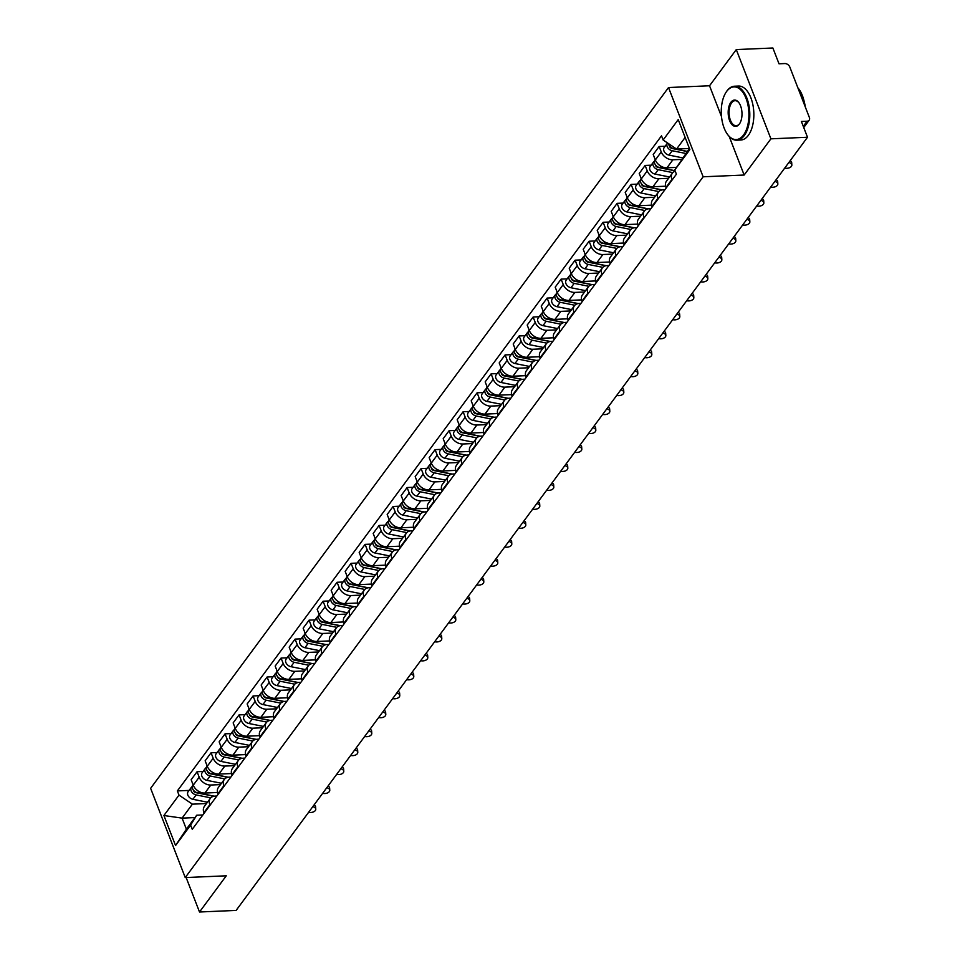 <?xml version="1.0" encoding="UTF-8"?>
<svg xmlns="http://www.w3.org/2000/svg" width="960" height="960" viewBox="0 0 960 960"><rect width="100%" height="100%" fill="white"/><g stroke="black" fill="none" stroke-linecap="round" stroke-linejoin="round"><path stroke-width="1.44" d="M770.904 138.828L736.284 49.584L709.536 85.776L668.52 87.54L150.624 788.316L185.244 877.572L703.14 176.796L744.156 175.032L770.904 138.828L807.504 137.256L236.112 910.416L199.512 912L226.26 875.808L185.244 877.572M736.284 49.584L772.884 48L779.016 63.804L784.716 63.552A4.32 3.096 36.5 0 1 789.78 66.96L809.376 117.48A4.32 3.096 36.5 0 1 809.172 120.204L803.748 127.548M186.144 877.536L199.512 912M803.28 126.36L807.084 121.212L801.384 121.452L807.504 137.256M807.084 121.212A4.32 3.096 36.5 0 0 809.172 120.204M681.36 159.42L672.9 159.792A9.936 7.104 -143.5 0 1 661.248 151.944L659.136 146.496L653.22 154.512L655.332 159.96A9.936 7.104 36.5 0 0 666.972 167.808L676.368 167.4M672.384 173.16L666.456 181.176A9.936 7.104 36.5 0 0 665.988 187.452L671.916 179.436A9.936 7.104 -143.5 0 1 672.384 173.16A9.936 7.104 -143.5 0 1 675.24 171.192M665.148 146.232L659.136 146.496M668.568 178.32L658.896 178.728A9.936 7.104 -143.5 0 1 647.244 170.892L645.132 165.444L639.216 173.46L641.328 178.908A9.936 7.104 36.5 0 0 652.968 186.744L665.604 186.204M658.128 198.924L657.912 198.372A9.936 7.104 -143.5 0 1 658.38 192.108A9.936 7.104 -143.5 0 1 663.192 189.804L664.92 189.732M651.144 165.18L645.132 165.444M658.38 192.108L652.452 200.124A9.936 7.104 36.5 0 0 651.984 206.388L652.2 206.94M654.564 197.268L644.892 197.676A9.936 7.104 -143.5 0 1 633.252 189.828L631.14 184.392L625.212 192.408L627.324 197.844A9.936 7.104 36.5 0 0 638.964 205.692L651.6 205.152M644.124 217.872L643.908 217.32A9.936 7.104 -143.5 0 1 644.376 211.056A9.936 7.104 -143.5 0 1 649.188 208.752L650.916 208.668M637.14 184.128L631.14 184.392M644.376 211.056L638.46 219.072A9.936 7.104 36.5 0 0 637.992 225.336L638.196 225.888M640.572 216.204L630.888 216.624A9.936 7.104 -143.5 0 1 619.248 208.776L617.136 203.34L611.208 211.356L613.32 216.792A9.936 7.104 36.5 0 0 624.972 224.64L637.608 224.1M630.12 236.82L629.904 236.268A9.936 7.104 -143.5 0 1 630.372 230.004A9.936 7.104 -143.5 0 1 635.184 227.7L636.912 227.616M623.136 203.076L617.136 203.34M630.372 230.004L624.456 238.02A9.936 7.104 36.5 0 0 623.988 244.284L624.192 244.836M626.568 235.152L616.884 235.572A9.936 7.104 -143.5 0 1 605.244 227.724L603.132 222.276L597.204 230.292L599.316 235.74A9.936 7.104 36.5 0 0 610.968 243.588L623.604 243.048M616.116 255.768L615.9 255.216A9.936 7.104 -143.5 0 1 616.368 248.94A9.936 7.104 -143.5 0 1 621.18 246.636L622.92 246.564M609.132 222.024L603.132 222.276M616.368 248.94L610.452 256.956A9.936 7.104 36.5 0 0 609.984 263.232L610.188 263.784M612.564 254.1L602.892 254.52A9.936 7.104 -143.5 0 1 591.24 246.672L589.128 241.224L583.2 249.24L585.312 254.688A9.936 7.104 36.5 0 0 596.964 262.536L609.6 261.996M602.112 274.704L601.908 274.164A9.936 7.104 -143.5 0 1 602.376 267.888A9.936 7.104 -143.5 0 1 607.176 265.584L608.916 265.512M595.14 240.972L589.128 241.224M602.376 267.888L596.448 275.904A9.936 7.104 36.5 0 0 595.98 282.18L596.196 282.72M598.56 273.048L588.888 273.468A9.936 7.104 -143.5 0 1 577.236 265.62L575.124 260.172L569.208 268.188L571.32 273.636A9.936 7.104 36.5 0 0 582.96 281.484L595.596 280.932M588.108 293.652L587.904 293.112A9.936 7.104 -143.5 0 1 588.372 286.836A9.936 7.104 -143.5 0 1 593.172 284.532L594.912 284.46M581.136 259.92L575.124 260.172M588.372 286.836L582.444 294.852A9.936 7.104 36.5 0 0 581.976 301.128L582.192 301.668M584.556 291.996L574.884 292.416A9.936 7.104 -143.5 0 1 563.232 284.568L561.12 279.12L555.204 287.136L557.316 292.584A9.936 7.104 36.5 0 0 568.956 300.432L581.592 299.88M574.116 312.6L573.9 312.06A9.936 7.104 -143.5 0 1 574.368 305.784A9.936 7.104 -143.5 0 1 579.18 303.48L580.908 303.408M567.132 278.868L561.12 279.12M574.368 305.784L568.44 313.8A9.936 7.104 36.5 0 0 567.972 320.076L568.188 320.616M570.552 310.944L560.88 311.364A9.936 7.104 -143.5 0 1 549.24 303.516L547.128 298.068L541.2 306.084L543.312 311.532A9.936 7.104 36.5 0 0 554.952 319.38L567.588 318.828M560.112 331.548L559.896 331.008A9.936 7.104 -143.5 0 1 560.364 324.732A9.936 7.104 -143.5 0 1 565.176 322.428L566.904 322.356M553.128 297.804L547.128 298.068M560.364 324.732L554.436 332.748A9.936 7.104 36.5 0 0 553.968 339.024L554.184 339.564M556.548 329.892L546.876 330.3A9.936 7.104 -143.5 0 1 535.236 322.464L533.124 317.016L527.196 325.032L529.308 330.48A9.936 7.104 36.5 0 0 540.948 338.316L553.584 337.776M546.108 350.496L545.892 349.944A9.936 7.104 -143.5 0 1 546.36 343.68A9.936 7.104 -143.5 0 1 551.172 341.376L552.9 341.304M539.124 316.752L533.124 317.016M546.36 343.68L540.444 351.696A9.936 7.104 36.5 0 0 539.976 357.96L540.18 358.512M542.556 348.84L532.872 349.248A9.936 7.104 -143.5 0 1 521.232 341.4L519.12 335.964L513.192 343.98L515.304 349.416A9.936 7.104 36.5 0 0 526.956 357.264L539.592 356.724M532.104 369.444L531.888 368.892A9.936 7.104 -143.5 0 1 532.356 362.628A9.936 7.104 -143.5 0 1 537.168 360.324L538.896 360.24M525.12 335.7L519.12 335.964M532.356 362.628L526.44 370.644A9.936 7.104 36.5 0 0 525.972 376.908L526.176 377.46M528.552 367.776L518.868 368.196A9.936 7.104 -143.5 0 1 507.228 360.348L505.116 354.912L499.188 362.928L501.3 368.364A9.936 7.104 36.5 0 0 512.952 376.212L525.588 375.672M518.1 388.392L517.896 387.84A9.936 7.104 -143.5 0 1 518.364 381.576A9.936 7.104 -143.5 0 1 523.164 379.272L524.904 379.188M511.128 354.648L505.116 354.912M518.364 381.576L512.436 389.592A9.936 7.104 36.5 0 0 511.968 395.856L512.184 396.408M514.548 386.724L504.876 387.144A9.936 7.104 -143.5 0 1 493.224 379.296L491.112 373.86L485.184 381.876L487.296 387.312A9.936 7.104 36.5 0 0 498.948 395.16L511.584 394.62M504.096 407.34L503.892 406.788A9.936 7.104 -143.5 0 1 504.36 400.524A9.936 7.104 -143.5 0 1 509.16 398.208L510.9 398.136M497.124 373.596L491.112 373.86M504.36 400.524L498.432 408.528A9.936 7.104 36.5 0 0 497.964 414.804L498.18 415.356M500.544 405.672L490.872 406.092A9.936 7.104 -143.5 0 1 479.22 398.244L477.108 392.796L471.192 400.812L473.304 406.26A9.936 7.104 36.5 0 0 484.944 414.108L497.58 413.568M490.104 426.288L489.888 425.736A9.936 7.104 -143.5 0 1 490.356 419.46A9.936 7.104 -143.5 0 1 495.168 417.156L496.896 417.084M483.12 392.544L477.108 392.796M490.356 419.46L484.428 427.476A9.936 7.104 36.5 0 0 483.96 433.752L484.176 434.304M486.54 424.62L476.868 425.04A9.936 7.104 -143.5 0 1 465.216 417.192L463.104 411.744L457.188 419.76L459.3 425.208A9.936 7.104 36.5 0 0 470.94 433.056L483.576 432.504M476.1 445.224L475.884 444.684A9.936 7.104 -143.5 0 1 476.352 438.408A9.936 7.104 -143.5 0 1 481.164 436.104L482.892 436.032M469.116 411.492L463.104 411.744M476.352 438.408L470.424 446.424A9.936 7.104 36.5 0 0 469.956 452.7L470.172 453.24M472.536 443.568L462.864 443.988A9.936 7.104 -143.5 0 1 451.224 436.14L449.112 430.692L443.184 438.708L445.296 444.156A9.936 7.104 36.5 0 0 456.936 452.004L469.572 451.452M462.096 464.172L461.88 463.632A9.936 7.104 -143.5 0 1 462.348 457.356A9.936 7.104 -143.5 0 1 467.16 455.052L468.888 454.98M455.112 430.44L449.112 430.692M462.348 457.356L456.432 465.372A9.936 7.104 36.5 0 0 455.964 471.648L456.168 472.188M458.544 462.516L448.86 462.936A9.936 7.104 -143.5 0 1 437.22 455.088L435.108 449.64L429.18 457.656L431.292 463.104A9.936 7.104 36.5 0 0 442.944 470.952L455.58 470.4M448.092 483.12L447.876 482.58A9.936 7.104 -143.5 0 1 448.344 476.304A9.936 7.104 -143.5 0 1 453.156 474L454.884 473.928M441.108 449.376L435.108 449.64M448.344 476.304L442.428 484.32A9.936 7.104 36.5 0 0 441.96 490.596L442.164 491.136M444.54 481.464L434.856 481.884A9.936 7.104 -143.5 0 1 423.216 474.036L421.104 468.588L415.176 476.604L417.288 482.052A9.936 7.104 36.5 0 0 428.94 489.9L441.576 489.348M434.088 502.068L433.872 501.528A9.936 7.104 -143.5 0 1 434.34 495.252A9.936 7.104 -143.5 0 1 439.152 492.948L440.892 492.876M427.104 468.324L421.104 468.588M434.34 495.252L428.424 503.268A9.936 7.104 36.5 0 0 427.956 509.544L428.16 510.084M430.536 500.412L420.864 500.82A9.936 7.104 -143.5 0 1 409.212 492.984L407.1 487.536L401.172 495.552L403.284 501A9.936 7.104 36.5 0 0 414.936 508.836L427.572 508.296M420.084 521.016L419.88 520.464A9.936 7.104 -143.5 0 1 420.348 514.2A9.936 7.104 -143.5 0 1 425.148 511.896L426.888 511.824M413.112 487.272L407.1 487.536M420.348 514.2L414.42 522.216A9.936 7.104 36.5 0 0 413.952 528.48L414.168 529.032M416.532 519.36L406.86 519.768A9.936 7.104 -143.5 0 1 395.208 511.92L393.096 506.484L387.18 514.5L389.292 519.936A9.936 7.104 36.5 0 0 400.932 527.784L413.568 527.244M406.08 539.964L405.876 539.412A9.936 7.104 -143.5 0 1 406.344 533.148A9.936 7.104 -143.5 0 1 411.144 530.844L412.884 530.76M399.108 506.22L393.096 506.484M406.344 533.148L400.416 541.164A9.936 7.104 36.5 0 0 399.948 547.428L400.164 547.98M402.528 538.296L392.856 538.716A9.936 7.104 -143.5 0 1 381.204 530.868L379.092 525.432L373.176 533.448L375.288 538.884A9.936 7.104 36.5 0 0 386.928 546.732L399.564 546.192M392.088 558.912L391.872 558.36A9.936 7.104 -143.5 0 1 392.34 552.096A9.936 7.104 -143.5 0 1 397.152 549.792L398.88 549.708M385.104 525.168L379.092 525.432M392.34 552.096L386.412 560.112A9.936 7.104 36.5 0 0 385.944 566.376L386.16 566.928M388.524 557.244L378.852 557.664A9.936 7.104 -143.5 0 1 367.212 549.816L365.1 544.368L359.172 552.384L361.284 557.832A9.936 7.104 36.5 0 0 372.924 565.68L385.56 565.14M378.084 577.86L377.868 577.308A9.936 7.104 -143.5 0 1 378.336 571.032A9.936 7.104 -143.5 0 1 383.148 568.728L384.876 568.656M371.1 544.116L365.1 544.368M378.336 571.032L372.408 579.048A9.936 7.104 36.5 0 0 371.94 585.324L372.156 585.876M374.52 576.192L364.848 576.612A9.936 7.104 -143.5 0 1 353.208 568.764L351.096 563.316L345.168 571.332L347.28 576.78A9.936 7.104 36.5 0 0 358.92 584.628L371.556 584.088M364.08 596.796L363.864 596.256A9.936 7.104 -143.5 0 1 364.332 589.98A9.936 7.104 -143.5 0 1 369.144 587.676L370.872 587.604M357.096 563.064L351.096 563.316M364.332 589.98L358.416 597.996A9.936 7.104 36.5 0 0 357.948 604.272L358.152 604.812M360.528 595.14L350.844 595.56A9.936 7.104 -143.5 0 1 339.204 587.712L337.092 582.264L331.164 590.28L333.276 595.728A9.936 7.104 36.5 0 0 344.928 603.576L357.564 603.024M350.076 615.744L349.86 615.204A9.936 7.104 -143.5 0 1 350.328 608.928A9.936 7.104 -143.5 0 1 355.14 606.624L356.868 606.552M343.092 582.012L337.092 582.264M350.328 608.928L344.412 616.944A9.936 7.104 36.5 0 0 343.944 623.22L344.148 623.76M346.524 614.088L336.84 614.508A9.936 7.104 -143.5 0 1 325.2 606.66L323.088 601.212L317.16 609.228L319.272 614.676A9.936 7.104 36.5 0 0 330.924 622.524L343.56 621.972M336.072 634.692L335.868 634.152A9.936 7.104 -143.5 0 1 336.336 627.876A9.936 7.104 -143.5 0 1 341.136 625.572L342.876 625.5M329.1 600.96L323.088 601.212M336.336 627.876L330.408 635.892A9.936 7.104 36.5 0 0 329.94 642.168L330.156 642.708M332.52 633.036L322.848 633.456A9.936 7.104 -143.5 0 1 311.196 625.608L309.084 620.16L303.156 628.176L305.268 633.624A9.936 7.104 36.5 0 0 316.92 641.472L329.556 640.92M322.068 653.64L321.864 653.1A9.936 7.104 -143.5 0 1 322.332 646.824A9.936 7.104 -143.5 0 1 327.132 644.52L328.872 644.448M315.096 619.896L309.084 620.16M322.332 646.824L316.404 654.84A9.936 7.104 36.5 0 0 315.936 661.116L316.152 661.656M318.516 651.984L308.844 652.392A9.936 7.104 -143.5 0 1 297.192 644.556L295.08 639.108L289.164 647.124L291.276 652.572A9.936 7.104 36.5 0 0 302.916 660.408L315.552 659.868M308.076 672.588L307.86 672.036A9.936 7.104 -143.5 0 1 308.328 665.772A9.936 7.104 -143.5 0 1 313.14 663.468L314.868 663.396M301.092 638.844L295.08 639.108M308.328 665.772L302.4 673.788A9.936 7.104 36.5 0 0 301.932 680.052L302.148 680.604M304.512 670.932L294.84 671.34A9.936 7.104 -143.5 0 1 283.188 663.492L281.076 658.056L275.16 666.072L277.272 671.508A9.936 7.104 36.5 0 0 288.912 679.356L301.548 678.816M294.072 691.536L293.856 690.984A9.936 7.104 -143.5 0 1 294.324 684.72A9.936 7.104 -143.5 0 1 299.136 682.416L300.864 682.332M287.088 657.792L281.076 658.056M294.324 684.72L288.396 692.736A9.936 7.104 36.5 0 0 287.928 699L288.144 699.552M290.508 689.868L280.836 690.288A9.936 7.104 -143.5 0 1 269.196 682.44L267.084 677.004L261.156 685.02L263.268 690.456A9.936 7.104 36.5 0 0 274.908 698.304L287.544 697.764M280.068 710.484L279.852 709.932A9.936 7.104 -143.5 0 1 280.32 703.668A9.936 7.104 -143.5 0 1 285.132 701.364L286.86 701.28M273.084 676.74L267.084 677.004M280.32 703.668L274.404 711.684A9.936 7.104 36.5 0 0 273.936 717.948L274.14 718.5M276.516 708.816L266.832 709.236A9.936 7.104 -143.5 0 1 255.192 701.388L253.08 695.952L247.152 703.968L249.264 709.404A9.936 7.104 36.5 0 0 260.916 717.252L273.552 716.712M266.064 729.432L265.848 728.88A9.936 7.104 -143.5 0 1 266.316 722.604A9.936 7.104 -143.5 0 1 271.128 720.3L272.856 720.228M259.08 695.688L253.08 695.952M266.316 722.604L260.4 730.62A9.936 7.104 36.5 0 0 259.932 736.896L260.136 737.448M262.512 727.764L252.828 728.184A9.936 7.104 -143.5 0 1 241.188 720.336L239.076 714.888L233.148 722.904L235.26 728.352A9.936 7.104 36.5 0 0 246.912 736.2L259.548 735.66M252.06 748.38L251.844 747.828A9.936 7.104 -143.5 0 1 252.312 741.552A9.936 7.104 -143.5 0 1 257.124 739.248L258.864 739.176M245.076 714.636L239.076 714.888M252.312 741.552L246.396 749.568A9.936 7.104 36.5 0 0 245.928 755.844L246.132 756.396M248.508 746.712L238.836 747.132A9.936 7.104 -143.5 0 1 227.184 739.284L225.072 733.836L219.144 741.852L221.256 747.3A9.936 7.104 36.5 0 0 232.908 755.148L245.544 754.596M238.056 767.316L237.852 766.776A9.936 7.104 -143.5 0 1 238.32 760.5A9.936 7.104 -143.5 0 1 243.12 758.196L244.86 758.124M231.084 733.584L225.072 733.836M238.32 760.5L232.392 768.516A9.936 7.104 36.5 0 0 231.924 774.792L232.14 775.332M234.504 765.66L224.832 766.08A9.936 7.104 -143.5 0 1 213.18 758.232L211.068 752.784L205.152 760.8L207.264 766.248A9.936 7.104 36.5 0 0 218.904 774.096L231.54 773.544M224.052 786.264L223.848 785.724A9.936 7.104 -143.5 0 1 224.316 779.448A9.936 7.104 -143.5 0 1 229.116 777.144L230.856 777.072M217.08 752.532L211.068 752.784M224.316 779.448L218.388 787.464A9.936 7.104 36.5 0 0 217.92 793.74L218.136 794.28M220.5 784.608L210.828 785.028A9.936 7.104 -143.5 0 1 199.176 777.18L197.064 771.732L191.148 779.748L193.26 785.196A9.936 7.104 36.5 0 0 204.9 793.044L217.536 792.492M210.06 805.212L209.844 804.672A9.936 7.104 -143.5 0 1 210.312 798.396A9.936 7.104 -143.5 0 1 215.124 796.092L216.852 796.02M203.076 771.468L197.064 771.732M210.312 798.396L204.384 806.412A9.936 7.104 36.5 0 0 203.916 812.688L204.132 813.228M685.14 137.436L676.56 149.052L689.424 148.488M676.56 149.052L663.144 140.004L678.228 119.604L689.856 149.592L674.772 169.992L689.436 148.5M194.976 817.572L182.088 818.124L186.384 829.2L196.704 815.232L190.62 825.108L192.252 829.308L676.404 174.192L674.772 169.992M190.62 825.108L175.548 845.52L163.908 815.52L178.992 795.12L192.408 804.156L182.088 818.124L163.908 815.52M663.144 140.004L661.512 135.816L177.36 790.92L178.992 795.12M668.52 87.54L703.14 176.796M709.536 85.776L721.5 116.616M729.216 136.488L744.156 175.032M206.496 803.556L192.408 804.156M196.704 815.232L202.848 814.968M189.072 790.416L177.36 790.92M186.384 829.2L175.548 845.52M784.728 168.084L784.824 168.108A4.968 2.976 176.2 0 0 791.844 164.976A4.968 2.976 176.2 0 0 788.952 162.516L788.94 162.372M790.14 160.752A4.968 2.976 -3.8 0 1 791.7 162.732L791.844 164.976M687.3 151.392L673.74 148.668A5.4 3.864 -143.5 0 1 668.424 143.568M672.768 148.392L671.808 148.428M687.204 151.524L671.976 148.476A2.592 1.86 -143.5 0 1 669.408 145.824M685.776 153.456L672.216 150.732A5.4 3.864 -143.5 0 1 667.668 147.588A5.4 3.864 -143.5 0 1 667.416 143.172A5.4 3.864 -143.5 0 1 667.56 142.98M682.536 157.836L668.988 155.112A5.4 3.864 -143.5 0 1 664.44 151.956A5.4 3.864 -143.5 0 1 664.176 147.54L667.416 143.172M770.724 187.032L770.82 187.044A4.968 2.976 176.2 0 0 777.84 183.924A4.968 2.976 176.2 0 0 774.948 181.464L774.936 181.32M776.136 179.7A4.968 2.976 -3.8 0 1 777.696 181.68L777.84 183.924M756.72 205.968L756.816 205.992A4.968 2.976 176.2 0 0 763.836 202.872A4.968 2.976 176.2 0 0 760.944 200.412L760.944 200.268M762.144 198.648A4.968 2.976 -3.8 0 1 763.692 200.628L763.836 202.872M675.048 170.7L659.736 167.616A5.4 3.864 -143.5 0 1 655.2 164.472A5.4 3.864 -143.5 0 1 654.936 160.056L655.212 159.672M658.764 167.34L657.804 167.376M675.108 170.856L657.972 167.412A2.592 1.86 -143.5 0 1 655.404 164.772M672.84 172.62L658.212 169.68A5.4 3.864 -143.5 0 1 653.676 166.536A5.4 3.864 -143.5 0 1 653.412 162.12A5.4 3.864 -143.5 0 1 654.42 161.268M669.552 176.988L654.984 174.06A5.4 3.864 -143.5 0 1 650.436 170.904A5.4 3.864 -143.5 0 1 650.184 166.488L653.412 162.12M662.28 189.888L645.744 186.564A5.4 3.864 -143.5 0 1 641.196 183.408A5.4 3.864 -143.5 0 1 640.932 178.992L641.22 178.62M644.76 186.288L643.8 186.324M661.884 189.96L643.968 186.36A2.592 1.86 -143.5 0 1 641.4 183.72M658.836 191.568L644.208 188.628A5.4 3.864 -143.5 0 1 639.672 185.484A5.4 3.864 -143.5 0 1 639.408 181.056A5.4 3.864 -143.5 0 1 640.416 180.216M655.548 195.936L640.98 192.996A5.4 3.864 -143.5 0 1 636.432 189.852A5.4 3.864 -143.5 0 1 636.18 185.436L639.408 181.056M726.636 91.452A26.364 13.8 -92.5 0 0 725.724 92.808A26.364 13.8 -92.5 0 0 727.512 134.376A26.364 13.8 -92.5 0 0 743.532 135.012A26.364 13.8 -92.5 0 0 746.04 98.412A26.364 13.8 -92.5 0 0 726.636 91.452M725.88 92.556A27.012 14.136 87.5 0 1 726.048 92.292A27.012 14.136 87.5 0 1 726.984 90.888A27.012 14.136 87.5 0 1 734.472 86.22A27.012 14.136 87.5 0 1 748.848 104.976A27.012 14.136 87.5 0 1 744.288 135.516A27.012 14.136 87.5 0 1 736.8 140.184A27.012 14.136 87.5 0 1 727.884 134.868A27.012 14.136 87.5 0 1 727.704 134.616M730.86 102.336A13.176 6.9 87.5 0 1 738.876 102.66A13.176 6.9 87.5 0 1 739.764 123.432A13.176 6.9 87.5 0 1 739.308 124.116A13.176 6.9 87.5 0 1 729.612 120.636A13.176 6.9 87.5 0 1 730.86 102.336M739.056 102.912A12.528 6.564 -92.5 0 0 735.096 100.692A12.528 6.564 -92.5 0 0 731.628 102.852A12.528 6.564 -92.5 0 0 729.504 117.024A12.528 6.564 -92.5 0 0 736.176 125.724A12.528 6.564 -92.5 0 0 739.656 123.564A12.528 6.564 -92.5 0 0 739.932 123.168M734.472 86.22L738.516 86.052A27.012 14.136 87.5 0 1 752.892 104.796A27.012 14.136 87.5 0 1 748.344 135.348A27.012 14.136 87.5 0 1 740.844 140.016L736.8 140.184M804.3 102.108A19.44 10.176 87.5 0 1 805.308 106.98M797.868 87.816A27.012 14.136 87.5 0 1 804.972 106.116M742.716 224.916L742.812 224.94A4.968 2.976 176.2 0 0 749.844 221.82A4.968 2.976 176.2 0 0 746.94 219.36L746.94 219.216M748.14 217.596A4.968 2.976 -3.8 0 1 749.688 219.576L749.844 221.82M728.724 243.864L728.82 243.888A4.968 2.976 176.2 0 0 735.84 240.768A4.968 2.976 176.2 0 0 732.948 238.296L732.936 238.164M734.136 236.544A4.968 2.976 -3.8 0 1 735.684 238.524L735.84 240.768M714.72 262.812L714.816 262.836A4.968 2.976 176.2 0 0 721.836 259.716A4.968 2.976 176.2 0 0 718.944 257.244L718.932 257.112M720.132 255.48A4.968 2.976 -3.8 0 1 721.692 257.472L721.836 259.716M648.276 208.836L631.74 205.512A5.4 3.864 -143.5 0 1 627.192 202.356A5.4 3.864 -143.5 0 1 626.928 197.94L627.216 197.568M630.756 205.224L629.808 205.272M647.88 208.908L629.976 205.308A2.592 1.86 -143.5 0 1 627.396 202.668M644.832 210.516L630.216 207.576A5.4 3.864 -143.5 0 1 625.668 204.42A5.4 3.864 -143.5 0 1 625.404 200.004A5.4 3.864 -143.5 0 1 626.412 199.164M641.556 214.872L626.976 211.944A5.4 3.864 -143.5 0 1 622.44 208.8A5.4 3.864 -143.5 0 1 622.176 204.384L625.404 200.004M634.284 227.784L617.736 224.46A5.4 3.864 -143.5 0 1 613.188 221.304A5.4 3.864 -143.5 0 1 612.936 216.888L613.212 216.516M616.752 224.172L615.804 224.22M633.876 227.856L615.972 224.256A2.592 1.86 -143.5 0 1 613.392 221.604M630.828 229.464L616.212 226.524A5.4 3.864 -143.5 0 1 611.664 223.368A5.4 3.864 -143.5 0 1 611.4 218.952A5.4 3.864 -143.5 0 1 612.42 218.1M627.552 233.82L612.972 230.892A5.4 3.864 -143.5 0 1 608.436 227.748A5.4 3.864 -143.5 0 1 608.172 223.332L611.4 218.952M620.28 246.732L603.732 243.408A5.4 3.864 -143.5 0 1 599.184 240.252A5.4 3.864 -143.5 0 1 598.932 235.836L599.208 235.452M602.748 243.12L601.8 243.168M619.872 246.804L601.968 243.204A2.592 1.86 -143.5 0 1 599.388 240.552M616.836 248.412L602.208 245.472A5.4 3.864 -143.5 0 1 597.66 242.316A5.4 3.864 -143.5 0 1 597.408 237.9A5.4 3.864 -143.5 0 1 598.416 237.048M613.548 252.768L598.98 249.84A5.4 3.864 -143.5 0 1 594.432 246.696A5.4 3.864 -143.5 0 1 594.168 242.268L597.408 237.9M700.716 281.76L700.812 281.784A4.968 2.976 176.2 0 0 707.832 278.664A4.968 2.976 176.2 0 0 704.94 276.192L704.928 276.06M706.128 274.428A4.968 2.976 -3.8 0 1 707.688 276.42L707.832 278.664M606.276 265.68L589.728 262.356A5.4 3.864 -143.5 0 1 585.18 259.2A5.4 3.864 -143.5 0 1 584.928 254.784L585.204 254.4M588.756 262.068L587.796 262.116M605.88 265.752L587.964 262.152A2.592 1.86 -143.5 0 1 585.384 259.5M602.832 267.36L588.204 264.42A5.4 3.864 -143.5 0 1 583.656 261.264A5.4 3.864 -143.5 0 1 583.404 256.848A5.4 3.864 -143.5 0 1 584.412 255.996M599.544 271.716L584.976 268.788A5.4 3.864 -143.5 0 1 580.428 265.632A5.4 3.864 -143.5 0 1 580.164 261.216L583.404 256.848M686.712 300.708L686.808 300.732A4.968 2.976 176.2 0 0 693.828 297.612A4.968 2.976 176.2 0 0 690.936 295.14L690.924 295.008M692.124 293.376A4.968 2.976 -3.8 0 1 693.684 295.356L693.828 297.612M592.272 284.628L575.724 281.292A5.4 3.864 -143.5 0 1 571.188 278.148A5.4 3.864 -143.5 0 1 570.924 273.732L571.2 273.348M574.752 281.016L573.792 281.052M591.876 284.7L573.96 281.1A2.592 1.86 -143.5 0 1 571.392 278.448M588.828 286.296L574.2 283.368A5.4 3.864 -143.5 0 1 569.652 280.212A5.4 3.864 -143.5 0 1 569.4 275.796A5.4 3.864 -143.5 0 1 570.408 274.944M585.54 290.664L570.972 287.736A5.4 3.864 -143.5 0 1 566.424 284.58A5.4 3.864 -143.5 0 1 566.172 280.164L569.4 275.796M672.708 319.656L672.804 319.68A4.968 2.976 176.2 0 0 679.824 316.548A4.968 2.976 176.2 0 0 676.932 314.088L676.92 313.944M678.12 312.324A4.968 2.976 -3.8 0 1 679.68 314.304L679.824 316.548M578.268 303.564L561.72 300.24A5.4 3.864 -143.5 0 1 557.184 297.096A5.4 3.864 -143.5 0 1 556.92 292.68L557.196 292.296M560.748 299.964L559.788 300M577.872 303.648L559.956 300.048A2.592 1.86 -143.5 0 1 557.388 297.396M574.824 305.244L560.196 302.304A5.4 3.864 -143.5 0 1 555.66 299.16A5.4 3.864 -143.5 0 1 555.396 294.744A5.4 3.864 -143.5 0 1 556.404 293.892M571.536 309.612L556.968 306.684A5.4 3.864 -143.5 0 1 552.42 303.528A5.4 3.864 -143.5 0 1 552.168 299.112L555.396 294.744M658.704 338.604L658.8 338.616A4.968 2.976 176.2 0 0 665.832 335.496A4.968 2.976 176.2 0 0 662.928 333.036L662.928 332.892M664.128 331.272A4.968 2.976 -3.8 0 1 665.676 333.252L665.832 335.496M564.264 322.512L547.728 319.188A5.4 3.864 -143.5 0 1 543.18 316.044A5.4 3.864 -143.5 0 1 542.916 311.628L543.204 311.244M546.744 318.912L545.796 318.948M563.868 322.584L545.964 318.984A2.592 1.86 -143.5 0 1 543.384 316.344M560.82 324.192L546.192 321.252A5.4 3.864 -143.5 0 1 541.656 318.108A5.4 3.864 -143.5 0 1 541.392 313.692A5.4 3.864 -143.5 0 1 542.4 312.84M557.544 328.56L542.964 325.632A5.4 3.864 -143.5 0 1 538.416 322.476A5.4 3.864 -143.5 0 1 538.164 318.06L541.392 313.692M644.712 357.552L644.796 357.564A4.968 2.976 176.2 0 0 651.828 354.444A4.968 2.976 176.2 0 0 648.936 351.984L648.924 351.84M650.124 350.22A4.968 2.976 -3.8 0 1 651.672 352.2L651.828 354.444M630.708 376.488L630.804 376.512A4.968 2.976 176.2 0 0 637.824 373.392A4.968 2.976 176.2 0 0 634.932 370.932L634.92 370.788M636.12 369.168A4.968 2.976 -3.8 0 1 637.668 371.148L637.824 373.392M616.704 395.436L616.8 395.46A4.968 2.976 176.2 0 0 623.82 392.34A4.968 2.976 176.2 0 0 620.928 389.88L620.916 389.736M622.116 388.116A4.968 2.976 -3.8 0 1 623.676 390.096L623.82 392.34M602.7 414.384L602.796 414.408A4.968 2.976 176.2 0 0 609.816 411.288A4.968 2.976 176.2 0 0 606.924 408.816L606.912 408.684M608.112 407.064A4.968 2.976 -3.8 0 1 609.672 409.044L609.816 411.288M588.696 433.332L588.792 433.356A4.968 2.976 176.2 0 0 595.812 430.236A4.968 2.976 176.2 0 0 592.92 427.764L592.908 427.632M594.108 426A4.968 2.976 -3.8 0 1 595.668 427.992L595.812 430.236M574.692 452.28L574.788 452.304A4.968 2.976 176.2 0 0 581.808 449.184A4.968 2.976 176.2 0 0 578.916 446.712L578.916 446.58M580.116 444.948A4.968 2.976 -3.8 0 1 581.664 446.928L581.808 449.184M550.272 341.46L533.724 338.136A5.4 3.864 -143.5 0 1 529.176 334.992A5.4 3.864 -143.5 0 1 528.912 330.564L529.2 330.192M532.74 337.86L531.792 337.896M549.864 341.532L531.96 337.932A2.592 1.86 -143.5 0 1 529.38 335.292M546.816 343.14L532.2 340.2A5.4 3.864 -143.5 0 1 527.652 337.056A5.4 3.864 -143.5 0 1 527.388 332.64A5.4 3.864 -143.5 0 1 528.396 331.788M543.54 347.508L528.96 344.58A5.4 3.864 -143.5 0 1 524.424 341.424A5.4 3.864 -143.5 0 1 524.16 337.008L527.388 332.64M536.268 360.408L519.72 357.084A5.4 3.864 -143.5 0 1 515.172 353.928A5.4 3.864 -143.5 0 1 514.92 349.512L515.196 349.14M518.736 356.808L517.788 356.844M535.86 360.48L517.956 356.88A2.592 1.86 -143.5 0 1 515.376 354.24M532.824 362.088L518.196 359.148A5.4 3.864 -143.5 0 1 513.648 355.992A5.4 3.864 -143.5 0 1 513.384 351.576A5.4 3.864 -143.5 0 1 514.404 350.736M529.536 366.444L514.968 363.516A5.4 3.864 -143.5 0 1 510.42 360.372A5.4 3.864 -143.5 0 1 510.156 355.956L513.384 351.576M522.264 379.356L505.716 376.032A5.4 3.864 -143.5 0 1 501.168 372.876A5.4 3.864 -143.5 0 1 500.916 368.46L501.192 368.088M504.744 375.744L503.784 375.792M521.868 379.428L503.952 375.828A2.592 1.86 -143.5 0 1 501.372 373.176M518.82 381.036L504.192 378.096A5.4 3.864 -143.5 0 1 499.644 374.94A5.4 3.864 -143.5 0 1 499.392 370.524A5.4 3.864 -143.5 0 1 500.4 369.672M515.532 385.392L500.964 382.464A5.4 3.864 -143.5 0 1 496.416 379.32A5.4 3.864 -143.5 0 1 496.152 374.904L499.392 370.524M508.26 398.304L491.712 394.98A5.4 3.864 -143.5 0 1 487.176 391.824A5.4 3.864 -143.5 0 1 486.912 387.408L487.188 387.036M490.74 394.692L489.78 394.74M507.864 398.376L489.948 394.776A2.592 1.86 -143.5 0 1 487.38 392.124M504.816 399.984L490.188 397.044A5.4 3.864 -143.5 0 1 485.64 393.888A5.4 3.864 -143.5 0 1 485.388 389.472A5.4 3.864 -143.5 0 1 486.396 388.62M501.528 404.34L486.96 401.412A5.4 3.864 -143.5 0 1 482.412 398.268A5.4 3.864 -143.5 0 1 482.148 393.852L485.388 389.472M494.256 417.252L477.708 413.928A5.4 3.864 -143.5 0 1 473.172 410.772A5.4 3.864 -143.5 0 1 472.908 406.356L473.184 405.972M476.736 413.64L475.776 413.688M493.86 417.324L475.944 413.724A2.592 1.86 -143.5 0 1 473.376 411.072M490.812 418.932L476.184 415.992A5.4 3.864 -143.5 0 1 471.648 412.836A5.4 3.864 -143.5 0 1 471.384 408.42A5.4 3.864 -143.5 0 1 472.392 407.568M487.524 423.288L472.956 420.36A5.4 3.864 -143.5 0 1 468.408 417.204A5.4 3.864 -143.5 0 1 468.156 412.788L471.384 408.42M480.252 436.2L463.716 432.876A5.4 3.864 -143.5 0 1 459.168 429.72A5.4 3.864 -143.5 0 1 458.904 425.304L459.192 424.92M462.732 432.588L461.772 432.636M479.856 436.272L461.94 432.672A2.592 1.86 -143.5 0 1 459.372 430.02M476.808 437.88L462.18 434.94A5.4 3.864 -143.5 0 1 457.644 431.784A5.4 3.864 -143.5 0 1 457.38 427.368A5.4 3.864 -143.5 0 1 458.388 426.516M473.52 442.236L458.952 439.308A5.4 3.864 -143.5 0 1 454.404 436.152A5.4 3.864 -143.5 0 1 454.152 431.736L457.38 427.368M560.688 471.228L560.784 471.252A4.968 2.976 176.2 0 0 567.816 468.132A4.968 2.976 176.2 0 0 564.912 465.66L564.912 465.528M566.112 463.896A4.968 2.976 -3.8 0 1 567.66 465.876L567.816 468.132M466.248 455.148L449.712 451.812A5.4 3.864 -143.5 0 1 445.164 448.668A5.4 3.864 -143.5 0 1 444.9 444.252L445.188 443.868M448.728 451.536L447.78 451.572M465.852 455.22L447.948 451.62A2.592 1.86 -143.5 0 1 445.368 448.968M462.804 456.816L448.188 453.876A5.4 3.864 -143.5 0 1 443.64 450.732A5.4 3.864 -143.5 0 1 443.376 446.316A5.4 3.864 -143.5 0 1 444.384 445.464M459.528 461.184L444.948 458.256A5.4 3.864 -143.5 0 1 440.412 455.1A5.4 3.864 -143.5 0 1 440.148 450.684L443.376 446.316M546.696 490.176L546.792 490.2A4.968 2.976 176.2 0 0 553.812 487.068A4.968 2.976 176.2 0 0 550.92 484.608L550.908 484.464M552.108 482.844A4.968 2.976 -3.8 0 1 553.656 484.824L553.812 487.068M452.256 474.084L435.708 470.76A5.4 3.864 -143.5 0 1 431.16 467.616A5.4 3.864 -143.5 0 1 430.908 463.2L431.184 462.816M434.724 470.484L433.776 470.52M451.848 474.156L433.944 470.568A2.592 1.86 -143.5 0 1 431.364 467.916M448.8 475.764L434.184 472.824A5.4 3.864 -143.5 0 1 429.636 469.68A5.4 3.864 -143.5 0 1 429.372 465.264A5.4 3.864 -143.5 0 1 430.392 464.412M445.524 480.132L430.944 477.204A5.4 3.864 -143.5 0 1 426.408 474.048A5.4 3.864 -143.5 0 1 426.144 469.632L429.372 465.264M532.692 509.124L532.788 509.136A4.968 2.976 176.2 0 0 539.808 506.016A4.968 2.976 176.2 0 0 536.916 503.556L536.904 503.412M538.104 501.792A4.968 2.976 -3.8 0 1 539.664 503.772L539.808 506.016M438.252 493.032L421.704 489.708A5.4 3.864 -143.5 0 1 417.156 486.564A5.4 3.864 -143.5 0 1 416.904 482.148L417.18 481.764M420.72 489.432L419.772 489.468M437.844 493.104L419.94 489.504A2.592 1.86 -143.5 0 1 417.36 486.864M434.808 494.712L420.18 491.772A5.4 3.864 -143.5 0 1 415.632 488.628A5.4 3.864 -143.5 0 1 415.38 484.212A5.4 3.864 -143.5 0 1 416.388 483.36M431.52 499.08L416.952 496.152A5.4 3.864 -143.5 0 1 412.404 492.996A5.4 3.864 -143.5 0 1 412.14 488.58L415.38 484.212M518.688 528.06L518.784 528.084A4.968 2.976 176.2 0 0 525.804 524.964A4.968 2.976 176.2 0 0 522.912 522.504L522.9 522.36M524.1 520.74A4.968 2.976 -3.8 0 1 525.66 522.72L525.804 524.964M424.248 511.98L407.7 508.656A5.4 3.864 -143.5 0 1 403.152 505.5A5.4 3.864 -143.5 0 1 402.9 501.084L403.176 500.712M406.728 508.38L405.768 508.416M423.852 512.052L405.936 508.452A2.592 1.86 -143.5 0 1 403.356 505.812M420.804 513.66L406.176 510.72A5.4 3.864 -143.5 0 1 401.628 507.576A5.4 3.864 -143.5 0 1 401.376 503.148A5.4 3.864 -143.5 0 1 402.384 502.308M417.516 518.028L402.948 515.088A5.4 3.864 -143.5 0 1 398.4 511.944A5.4 3.864 -143.5 0 1 398.136 507.528L401.376 503.148M504.684 547.008L504.78 547.032A4.968 2.976 176.2 0 0 511.8 543.912A4.968 2.976 176.2 0 0 508.908 541.452L508.896 541.308M510.096 539.688A4.968 2.976 -3.8 0 1 511.656 541.668L511.8 543.912M410.244 530.928L393.696 527.604A5.4 3.864 -143.5 0 1 389.16 524.448A5.4 3.864 -143.5 0 1 388.896 520.032L389.172 519.66M392.724 527.316L391.764 527.364M409.848 531L391.932 527.4A2.592 1.86 -143.5 0 1 389.364 524.76M406.8 532.608L392.172 529.668A5.4 3.864 -143.5 0 1 387.624 526.512A5.4 3.864 -143.5 0 1 387.372 522.096A5.4 3.864 -143.5 0 1 388.38 521.256M403.512 536.964L388.944 534.036A5.4 3.864 -143.5 0 1 384.396 530.892A5.4 3.864 -143.5 0 1 384.144 526.476L387.372 522.096M490.68 565.956L490.776 565.98A4.968 2.976 176.2 0 0 497.796 562.86A4.968 2.976 176.2 0 0 494.904 560.388L494.892 560.256M496.092 558.636A4.968 2.976 -3.8 0 1 497.652 560.616L497.796 562.86M396.24 549.876L379.692 546.552A5.4 3.864 -143.5 0 1 375.156 543.396A5.4 3.864 -143.5 0 1 374.892 538.98L375.168 538.608M378.72 546.264L377.76 546.312M395.844 549.948L377.928 546.348A2.592 1.86 -143.5 0 1 375.36 543.696M392.796 551.556L378.168 548.616A5.4 3.864 -143.5 0 1 373.632 545.46A5.4 3.864 -143.5 0 1 373.368 541.044A5.4 3.864 -143.5 0 1 374.376 540.192M389.508 555.912L374.94 552.984A5.4 3.864 -143.5 0 1 370.392 549.84A5.4 3.864 -143.5 0 1 370.14 545.424L373.368 541.044M476.676 584.904L476.772 584.928A4.968 2.976 176.2 0 0 483.804 581.808A4.968 2.976 176.2 0 0 480.9 579.336L480.9 579.204M482.1 577.572A4.968 2.976 -3.8 0 1 483.648 579.564L483.804 581.808M382.236 568.824L365.7 565.5A5.4 3.864 -143.5 0 1 361.152 562.344A5.4 3.864 -143.5 0 1 360.888 557.928L361.176 557.544M364.716 565.212L363.768 565.26M381.84 568.896L363.936 565.296A2.592 1.86 -143.5 0 1 361.356 562.644M378.792 570.504L364.164 567.564A5.4 3.864 -143.5 0 1 359.628 564.408A5.4 3.864 -143.5 0 1 359.364 559.992A5.4 3.864 -143.5 0 1 360.372 559.14M375.516 574.86L360.936 571.932A5.4 3.864 -143.5 0 1 356.388 568.788A5.4 3.864 -143.5 0 1 356.136 564.36L359.364 559.992M462.684 603.852L462.768 603.876A4.968 2.976 176.2 0 0 469.8 600.756A4.968 2.976 176.2 0 0 466.908 598.284L466.896 598.152M468.096 596.52A4.968 2.976 -3.8 0 1 469.644 598.512L469.8 600.756M368.244 587.772L351.696 584.448A5.4 3.864 -143.5 0 1 347.148 581.292A5.4 3.864 -143.5 0 1 346.884 576.876L347.172 576.492M350.712 584.16L349.764 584.208M367.836 587.844L349.932 584.244A2.592 1.86 -143.5 0 1 347.352 581.592M364.788 589.452L350.172 586.512A5.4 3.864 -143.5 0 1 345.624 583.356A5.4 3.864 -143.5 0 1 345.36 578.94A5.4 3.864 -143.5 0 1 346.368 578.088M361.512 593.808L346.932 590.88A5.4 3.864 -143.5 0 1 342.396 587.724A5.4 3.864 -143.5 0 1 342.132 583.308L345.36 578.94M448.68 622.8L448.776 622.824A4.968 2.976 176.2 0 0 455.796 619.704A4.968 2.976 176.2 0 0 452.904 617.232L452.892 617.1M454.092 615.468A4.968 2.976 -3.8 0 1 455.64 617.448L455.796 619.704M354.24 606.72L337.692 603.384A5.4 3.864 -143.5 0 1 333.144 600.24A5.4 3.864 -143.5 0 1 332.892 595.824L333.168 595.44M336.708 603.108L335.76 603.144M353.832 606.792L335.928 603.192A2.592 1.86 -143.5 0 1 333.348 600.54M350.796 608.388L336.168 605.46A5.4 3.864 -143.5 0 1 331.62 602.304A5.4 3.864 -143.5 0 1 331.356 597.888A5.4 3.864 -143.5 0 1 332.376 597.036M347.508 612.756L332.94 609.828A5.4 3.864 -143.5 0 1 328.392 606.672A5.4 3.864 -143.5 0 1 328.128 602.256L331.356 597.888M434.676 641.748L434.772 641.772A4.968 2.976 176.2 0 0 441.792 638.64A4.968 2.976 176.2 0 0 438.9 636.18L438.888 636.036M440.088 634.416A4.968 2.976 -3.8 0 1 441.648 636.396L441.792 638.64M340.236 625.656L323.688 622.332A5.4 3.864 -143.5 0 1 319.14 619.188A5.4 3.864 -143.5 0 1 318.888 614.772L319.164 614.388M322.716 622.056L321.756 622.092M339.84 625.74L321.924 622.14A2.592 1.86 -143.5 0 1 319.344 619.488M336.792 627.336L322.164 624.396A5.4 3.864 -143.5 0 1 317.616 621.252A5.4 3.864 -143.5 0 1 317.364 616.836A5.4 3.864 -143.5 0 1 318.372 615.984M333.504 631.704L318.936 628.776A5.4 3.864 -143.5 0 1 314.388 625.62A5.4 3.864 -143.5 0 1 314.124 621.204L317.364 616.836M420.672 660.696L420.768 660.708A4.968 2.976 176.2 0 0 427.788 657.588A4.968 2.976 176.2 0 0 424.896 655.128L424.884 654.984M426.084 653.364A4.968 2.976 -3.8 0 1 427.644 655.344L427.788 657.588M326.232 644.604L309.684 641.28A5.4 3.864 -143.5 0 1 305.148 638.136A5.4 3.864 -143.5 0 1 304.884 633.72L305.16 633.336M308.712 641.004L307.752 641.04M325.836 644.676L307.92 641.076A2.592 1.86 -143.5 0 1 305.352 638.436M322.788 646.284L308.16 643.344A5.4 3.864 -143.5 0 1 303.612 640.2A5.4 3.864 -143.5 0 1 303.36 635.784A5.4 3.864 -143.5 0 1 304.368 634.932M319.5 650.652L304.932 647.724A5.4 3.864 -143.5 0 1 300.384 644.568A5.4 3.864 -143.5 0 1 300.12 640.152L303.36 635.784M406.668 679.632L406.764 679.656A4.968 2.976 176.2 0 0 413.784 676.536A4.968 2.976 176.2 0 0 410.892 674.076L410.88 673.932M412.08 672.312A4.968 2.976 -3.8 0 1 413.64 674.292L413.784 676.536M312.228 663.552L295.68 660.228A5.4 3.864 -143.5 0 1 291.144 657.084A5.4 3.864 -143.5 0 1 290.88 652.656L291.156 652.284M294.708 659.952L293.748 659.988M311.832 663.624L293.916 660.024A2.592 1.86 -143.5 0 1 291.348 657.384M308.784 665.232L294.156 662.292A5.4 3.864 -143.5 0 1 289.62 659.148A5.4 3.864 -143.5 0 1 289.356 654.732A5.4 3.864 -143.5 0 1 290.364 653.88M305.496 669.6L290.928 666.672A5.4 3.864 -143.5 0 1 286.38 663.516A5.4 3.864 -143.5 0 1 286.128 659.1L289.356 654.732M392.664 698.58L392.76 698.604A4.968 2.976 176.2 0 0 399.78 695.484A4.968 2.976 176.2 0 0 396.888 693.024L396.888 692.88M398.088 691.26A4.968 2.976 -3.8 0 1 399.636 693.24L399.78 695.484M298.224 682.5L281.688 679.176A5.4 3.864 -143.5 0 1 277.14 676.02A5.4 3.864 -143.5 0 1 276.876 671.604L277.164 671.232M280.704 678.9L279.744 678.936M297.828 682.572L279.912 678.972A2.592 1.86 -143.5 0 1 277.344 676.332M294.78 684.18L280.152 681.24A5.4 3.864 -143.5 0 1 275.616 678.084A5.4 3.864 -143.5 0 1 275.352 673.668A5.4 3.864 -143.5 0 1 276.36 672.828M291.492 688.536L276.924 685.608A5.4 3.864 -143.5 0 1 272.376 682.464A5.4 3.864 -143.5 0 1 272.124 678.048L275.352 673.668M378.66 717.528L378.756 717.552A4.968 2.976 176.2 0 0 385.788 714.432A4.968 2.976 176.2 0 0 382.884 711.972L382.884 711.828M384.084 710.208A4.968 2.976 -3.8 0 1 385.632 712.188L385.788 714.432M284.22 701.448L267.684 698.124A5.4 3.864 -143.5 0 1 263.136 694.968A5.4 3.864 -143.5 0 1 262.872 690.552L263.16 690.18M266.7 697.836L265.752 697.884M283.824 701.52L265.92 697.92A2.592 1.86 -143.5 0 1 263.34 695.268M280.776 703.128L266.16 700.188A5.4 3.864 -143.5 0 1 261.612 697.032A5.4 3.864 -143.5 0 1 261.348 692.616A5.4 3.864 -143.5 0 1 262.356 691.764M277.5 707.484L262.92 704.556A5.4 3.864 -143.5 0 1 258.384 701.412A5.4 3.864 -143.5 0 1 258.12 696.996L261.348 692.616M364.668 736.476L364.764 736.5A4.968 2.976 176.2 0 0 371.784 733.38A4.968 2.976 176.2 0 0 368.892 730.908L368.88 730.776M370.08 729.156A4.968 2.976 -3.8 0 1 371.628 731.136L371.784 733.38M270.228 720.396L253.68 717.072A5.4 3.864 -143.5 0 1 249.132 713.916A5.4 3.864 -143.5 0 1 248.88 709.5L249.156 709.128M252.696 716.784L251.748 716.832M269.82 720.468L251.916 716.868A2.592 1.86 -143.5 0 1 249.336 714.216M266.772 722.076L252.156 719.136A5.4 3.864 -143.5 0 1 247.608 715.98A5.4 3.864 -143.5 0 1 247.344 711.564A5.4 3.864 -143.5 0 1 248.364 710.712M263.496 726.432L248.916 723.504A5.4 3.864 -143.5 0 1 244.38 720.36A5.4 3.864 -143.5 0 1 244.116 715.944L247.344 711.564M350.664 755.424L350.76 755.448A4.968 2.976 176.2 0 0 357.78 752.328A4.968 2.976 176.2 0 0 354.888 749.856L354.876 749.724M356.076 748.092A4.968 2.976 -3.8 0 1 357.636 750.084L357.78 752.328M256.224 739.344L239.676 736.02A5.4 3.864 -143.5 0 1 235.128 732.864A5.4 3.864 -143.5 0 1 234.876 728.448L235.152 728.064M238.692 735.732L237.744 735.78M255.828 739.416L237.912 735.816A2.592 1.86 -143.5 0 1 235.332 733.164M252.78 741.024L238.152 738.084A5.4 3.864 -143.5 0 1 233.604 734.928A5.4 3.864 -143.5 0 1 233.352 730.512A5.4 3.864 -143.5 0 1 234.36 729.66M249.492 745.38L234.924 742.452A5.4 3.864 -143.5 0 1 230.376 739.296A5.4 3.864 -143.5 0 1 230.112 734.88L233.352 730.512M336.66 774.372L336.756 774.396A4.968 2.976 176.2 0 0 343.776 771.276A4.968 2.976 176.2 0 0 340.884 768.804L340.872 768.672M342.072 767.04A4.968 2.976 -3.8 0 1 343.632 769.02L343.776 771.276M242.22 758.292L225.672 754.968A5.4 3.864 -143.5 0 1 221.124 751.812A5.4 3.864 -143.5 0 1 220.872 747.396L221.148 747.012M224.7 754.68L223.74 754.716M241.824 758.364L223.908 754.764A2.592 1.86 -143.5 0 1 221.328 752.112M238.776 759.972L224.148 757.032A5.4 3.864 -143.5 0 1 219.6 753.876A5.4 3.864 -143.5 0 1 219.348 749.46A5.4 3.864 -143.5 0 1 220.356 748.608M235.488 764.328L220.92 761.4A5.4 3.864 -143.5 0 1 216.372 758.244A5.4 3.864 -143.5 0 1 216.108 753.828L219.348 749.46M322.656 793.32L322.752 793.344A4.968 2.976 176.2 0 0 329.772 790.224A4.968 2.976 176.2 0 0 326.88 787.752L326.868 787.62M328.068 785.988A4.968 2.976 -3.8 0 1 329.628 787.968L329.772 790.224M228.216 777.228L211.668 773.904A5.4 3.864 -143.5 0 1 207.132 770.76A5.4 3.864 -143.5 0 1 206.868 766.344L207.144 765.96M210.696 773.628L209.736 773.664M227.82 777.312L209.904 773.712A2.592 1.86 -143.5 0 1 207.336 771.06M224.772 778.908L210.144 775.968A5.4 3.864 -143.5 0 1 205.596 772.824A5.4 3.864 -143.5 0 1 205.344 768.408A5.4 3.864 -143.5 0 1 206.352 767.556M221.484 783.276L206.916 780.348A5.4 3.864 -143.5 0 1 202.368 777.192A5.4 3.864 -143.5 0 1 202.116 772.776L205.344 768.408M308.652 812.268L308.748 812.292A4.968 2.976 176.2 0 0 315.768 809.16A4.968 2.976 176.2 0 0 312.876 806.7L312.864 806.556M314.064 804.936A4.968 2.976 -3.8 0 1 315.624 806.916L315.768 809.16M214.212 796.176L197.664 792.852A5.4 3.864 -143.5 0 1 193.128 789.708A5.4 3.864 -143.5 0 1 192.864 785.292L193.152 784.908M196.692 792.576L195.732 792.612M213.816 796.248L195.9 792.66A2.592 1.86 -143.5 0 1 193.332 790.008M210.768 797.856L196.14 794.916A5.4 3.864 -143.5 0 1 191.604 791.772A5.4 3.864 -143.5 0 1 191.34 787.356A5.4 3.864 -143.5 0 1 192.348 786.504M207.48 802.224L192.912 799.296A5.4 3.864 -143.5 0 1 188.364 796.14A5.4 3.864 -143.5 0 1 188.112 791.724L191.34 787.356M204.9 793.044L210.828 785.028M218.904 774.096L224.832 766.08M232.908 755.148L238.836 747.132M246.912 736.2L252.828 728.184M260.916 717.252L266.832 709.236M274.908 698.304L280.836 690.288M288.912 679.356L294.84 671.34M302.916 660.408L308.844 652.392M316.92 641.472L322.848 633.456M330.924 622.524L336.84 614.508M344.928 603.576L350.844 595.56M358.92 584.628L364.848 576.612M372.924 565.68L378.852 557.664M386.928 546.732L392.856 538.716M400.932 527.784L406.86 519.768M414.936 508.836L420.864 500.82M428.94 489.9L434.856 481.884M442.944 470.952L448.86 462.936M456.936 452.004L462.864 443.988M470.94 433.056L476.868 425.04M484.944 414.108L490.872 406.092M498.948 395.16L504.876 387.144M512.952 376.212L518.868 368.196M526.956 357.264L532.872 349.248M540.948 338.316L546.876 330.3M554.952 319.38L560.88 311.364M568.956 300.432L574.884 292.416M582.96 281.484L588.888 273.468M596.964 262.536L602.892 254.52M610.968 243.588L616.884 235.572M624.972 224.64L630.888 216.624M638.964 205.692L644.892 197.676M652.968 186.744L658.896 178.728M666.972 167.808L672.9 159.792M217.92 793.74L223.848 785.724M231.924 774.792L237.852 766.776M245.928 755.844L251.844 747.828M259.932 736.896L265.848 728.88M273.936 717.948L279.852 709.932M287.928 699L293.856 690.984M301.932 680.052L307.86 672.036M315.936 661.116L321.864 653.1M329.94 642.168L335.868 634.152M343.944 623.22L349.86 615.204M357.948 604.272L363.864 596.256M371.94 585.324L377.868 577.308M385.944 566.376L391.872 558.36M399.948 547.428L405.876 539.412M413.952 528.48L419.88 520.464M427.956 509.544L433.872 501.528M441.96 490.596L447.876 482.58M455.964 471.648L461.88 463.632M469.956 452.7L475.884 444.684M483.96 433.752L489.888 425.736M497.964 414.804L503.892 406.788M511.968 395.856L517.896 387.84M525.972 376.908L531.888 368.892M539.976 357.96L545.892 349.944M553.968 339.024L559.896 331.008M567.972 320.076L573.9 312.06M581.976 301.128L587.904 293.112M595.98 282.18L601.908 274.164M609.984 263.232L615.9 255.216M623.988 244.284L629.904 236.268M637.992 225.336L643.908 217.32M651.984 206.388L657.912 198.372M203.916 812.688L209.844 804.672M207.264 766.248L213.18 758.232M221.256 747.3L227.184 739.284M235.26 728.352L241.188 720.336M249.264 709.404L255.192 701.388M263.268 690.456L269.196 682.44M277.272 671.508L283.188 663.492M291.276 652.572L297.192 644.556M305.268 633.624L311.196 625.608M319.272 614.676L325.2 606.66M333.276 595.728L339.204 587.712M347.28 576.78L353.208 568.764M361.284 557.832L367.212 549.816M375.288 538.884L381.204 530.868M389.292 519.936L395.208 511.92M403.284 501L409.212 492.984M417.288 482.052L423.216 474.036M431.292 463.104L437.22 455.088M445.296 444.156L451.224 436.14M459.3 425.208L465.216 417.192M473.304 406.26L479.22 398.244M487.296 387.312L493.224 379.296M501.3 368.364L507.228 360.348M515.304 349.416L521.232 341.4M529.308 330.48L535.236 322.464M543.312 311.532L549.24 303.516M557.316 292.584L563.232 284.568M571.32 273.636L577.236 265.62M585.312 254.688L591.24 246.672M599.316 235.74L605.244 227.724M613.32 216.792L619.248 208.776M627.324 197.844L633.252 189.828M641.328 178.908L647.244 170.892M655.332 159.96L661.248 151.944M193.26 785.196L199.176 777.18M673.74 148.668L674.496 147.66M668.988 155.112L672.216 150.732M659.736 167.616L660.828 166.14M654.984 174.06L658.212 169.68M645.744 186.564L646.836 185.088M640.98 192.996L644.208 188.628M631.74 205.512L632.832 204.036M626.976 211.944L630.216 207.576M617.736 224.46L618.828 222.984M612.972 230.892L616.212 226.524M603.732 243.408L604.824 241.932M598.98 249.84L602.208 245.472M589.728 262.356L590.82 260.868M584.976 268.788L588.204 264.42M575.724 281.292L576.816 279.816M570.972 287.736L574.2 283.368M561.72 300.24L562.812 298.764M556.968 306.684L560.196 302.304M547.728 319.188L548.82 317.712M542.964 325.632L546.192 321.252M533.724 338.136L534.816 336.66M528.96 344.58L532.2 340.2M519.72 357.084L520.812 355.608M514.968 363.516L518.196 359.148M505.716 376.032L506.808 374.556M500.964 382.464L504.192 378.096M491.712 394.98L492.804 393.504M486.96 401.412L490.188 397.044M477.708 413.928L478.8 412.452M472.956 420.36L476.184 415.992M463.716 432.876L464.808 431.388M458.952 439.308L462.18 434.94M449.712 451.812L450.804 450.336M444.948 458.256L448.188 453.876M435.708 470.76L436.8 469.284M430.944 477.204L434.184 472.824M421.704 489.708L422.796 488.232M416.952 496.152L420.18 491.772M407.7 508.656L408.792 507.18M402.948 515.088L406.176 510.72M393.696 527.604L394.788 526.128M388.944 534.036L392.172 529.668M379.692 546.552L380.784 545.076M374.94 552.984L378.168 548.616M365.7 565.5L366.792 564.024M360.936 571.932L364.164 567.564M351.696 584.448L352.788 582.96M346.932 590.88L350.172 586.512M337.692 603.384L338.784 601.908M332.94 609.828L336.168 605.46M323.688 622.332L324.78 620.856M318.936 628.776L322.164 624.396M309.684 641.28L310.776 639.804M304.932 647.724L308.16 643.344M295.68 660.228L296.772 658.752M290.928 666.672L294.156 662.292M281.688 679.176L282.78 677.7M276.924 685.608L280.152 681.24M267.684 698.124L268.776 696.648M262.92 704.556L266.16 700.188M253.68 717.072L254.772 715.596M248.916 723.504L252.156 719.136M239.676 736.02L240.768 734.544M234.924 742.452L238.152 738.084M225.672 754.968L226.764 753.48M220.92 761.4L224.148 757.032M211.668 773.904L212.76 772.428M206.916 780.348L210.144 775.968M197.664 792.852L198.756 791.376M192.912 799.296L196.14 794.916"/></g></svg>
